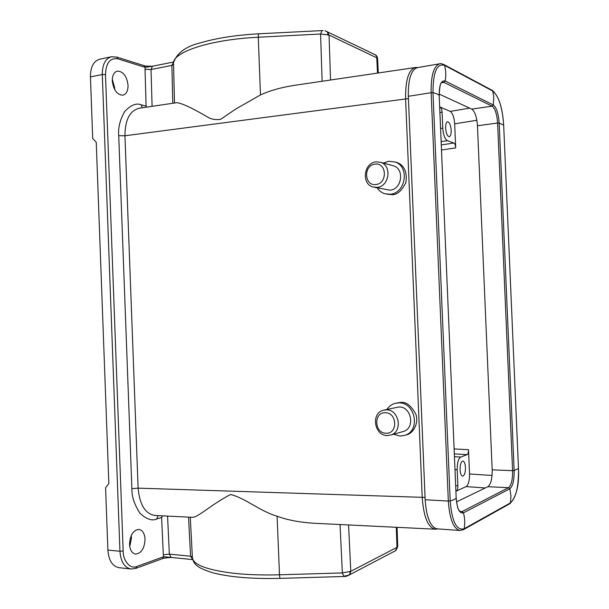 <?xml version="1.0" encoding="UTF-8"?>
<svg xmlns="http://www.w3.org/2000/svg" width="609" height="609" viewBox="0 0 609 609"><rect width="100%" height="100%" fill="white"/><g stroke="black" fill="none" stroke-linecap="round" stroke-linejoin="round"><path stroke-width="0.91" d="M460.069 469.699C460.092 464.492 461.028 461.607 462.886 461.028C464.324 461.394 465.185 463.54 465.459 467.476C465.451 472.675 464.507 475.56 462.642 476.154C461.203 475.796 460.351 473.642 460.069 469.699M445.628 128.141C445.567 124.343 446.214 122.211 447.554 121.747C449.503 122.196 450.706 125.051 451.178 130.303C451.239 134.102 450.591 136.233 449.244 136.698C447.31 136.264 446.108 133.417 445.628 128.141M375.03 164.164C386.852 162.192 387.743 183.682 375.867 184.504C364.129 186.285 363.261 165.13 375.03 164.164M376.065 161.865L380.846 162.397C392.28 165.861 389.136 186.712 377.116 187.359L373.089 187.009C361.206 184.177 363.71 162.77 376.065 161.865M391.96 165.404L393.612 165.854C404.833 169.249 401.742 189.551 389.95 190.16L374.52 187.321M383.343 163.075L388.755 161.263L395.134 162.017C409.926 166.653 405.693 193.464 390.118 194.225L385.04 193.791C381.774 192.825 379.156 190.861 377.184 187.899M395.043 161.979L397.197 162.588C404.33 165.397 407.246 172.004 405.929 182.426C401.833 190.784 397.235 194.857 392.143 194.652L386.852 194.172M385.261 412.735C373.386 412.126 374.261 433.441 386.106 433.227C398.096 434.011 397.197 412.354 385.261 412.735M386.273 409.857L383.327 410.253C370.721 413.168 374.291 435.869 387.339 435.542L391.069 434.94C403.196 431.324 398.941 409.271 386.273 409.857M402.283 431.773L403.622 431.4C415.513 427.853 411.349 406.378 398.925 406.964L384.416 410.002M393.475 434.263L400.128 436.082L405.16 435.245C420.827 430.396 415.155 402.047 398.75 402.876L395.081 403.356C391.701 404.33 389.006 406.355 386.997 409.415M396.436 403.059L400.752 402.435C406.165 401.674 411.22 405.647 415.909 414.364C419.061 424.031 412.674 433.273 407.17 434.659L405.328 435.191M192.33 517.307C198.062 517.597 211.102 504.488 230.628 494.508C245.336 498.132 259.99 511.225 277.11 516.226C287.813 520.155 300.549 522.522 315.325 523.329L435.405 529.206C428.119 527.843 423.727 517.307 422.212 497.591L405.579 98.658C405.434 79.733 408.761 69.35 415.559 67.485L294.992 85.26C281.548 87.315 270.046 90.535 260.485 94.935L235.797 108.996L220.732 119.28C215.479 120.148 210.775 119.219 206.618 116.479C192.018 107.93 182.099 103.324 176.884 102.67L139.476 108.189C129.923 110.465 125.081 119.661 124.944 135.769L138.114 488.144C139.72 505.158 145.521 514.278 155.508 515.503L192.33 517.307M112.292 80.906C112.3 75.371 113.997 72.098 117.37 71.093C123.269 71.413 126.832 76.171 128.05 85.351C128.057 90.916 126.337 94.189 122.911 95.187C117.095 94.867 113.556 90.109 112.292 80.906M114.69 89.592L114.705 87.902L112.307 79.307M129.527 544.309C130.052 535.182 133.158 530.218 138.852 529.411C142.529 530.119 144.592 533.377 145.041 539.193C144.561 548.313 141.425 553.276 135.647 554.099C132.031 553.368 129.983 550.11 129.527 544.309M129.763 546.608L131.46 537.96L131.209 535.585M344.839 576.472L343.765 576.183L342.365 572.932L350.792 571.326L350.061 573.853L347.8 575.741M377.603 58.776L376.278 55.754L375.144 54.711M330.535 80.023L329.043 35.071L320.578 34.005L322.016 30.595L323.082 30.496M377.504 73.095L376.773 57.802L329.043 35.071L327.771 32.254L325 30.724L375.494 54.879M143.968 65.62L144.097 65.665C145.254 65.795 144.15 66.274 152.478 66.214L151.024 69.525L145.033 69.297L145.132 67.371L152.608 66.206M171.289 557.448L163.585 556.74L163.341 554.799L169.34 554.129L171.175 557.456C162.679 558.027 163.836 558.377 162.611 558.605L162.489 558.643M116.745 57.056L144.097 65.665L145.132 67.371L117.925 58.86L116.875 57.094L111.439 56.751L99.678 59.233C93.55 61.083 90.467 66.975 90.436 76.909L92.705 138.433L96.245 142.293L108.844 483.516L105.585 487.763L107.877 550.064C108.707 560.463 112.414 566.332 118.999 567.679L130.996 569.004C124.464 567.657 120.78 561.749 119.95 551.267L107.877 550.064M375.525 54.894C375.41 54.627 377.078 55.716 377.588 58.51L378.288 72.981M348.569 524.958L350.792 571.326L396.977 547.354L395.485 550.742M396.284 527.295L396.977 547.354L397.738 546.433M152.09 106.324L151.024 69.525L171.883 65.399L172.781 103.271M162.588 515.853L161.606 517.483L156.734 518.982C152.121 521.197 146.556 519.302 140.04 513.303C134.406 504.732 131.689 496.518 131.887 488.669L118.732 135.693C117.963 127.943 119.973 119.851 124.754 111.401C130.943 104.992 136.408 102.799 141.151 104.824L142.361 107.755M146.746 107.115L146.099 106.111L145.033 69.297M117.925 58.86C110.092 57.627 105.951 62.879 105.486 74.618L102.289 74.534L90.436 76.909M105.486 74.618L123.155 550.955C123.064 561.292 130.501 569.522 136.858 566.439L135.746 568.403M192.733 559.602L190.587 556.223L188.539 517.125M425.158 499.761C426.445 517.498 430.441 527.196 437.163 528.856L459.94 530.485C453.469 528.825 449.602 519.028 448.323 501.07L425.158 499.761L408.327 96.291C408.099 79.307 411.121 69.753 417.371 67.614L439.767 63.785C433.76 65.886 430.883 75.531 431.142 92.713L408.327 96.291M439.158 94.068L471.769 109.11C474.906 111.424 476.801 116.974 477.456 125.766L492.179 469.851C492.27 478.743 490.846 484.353 487.893 486.698L456.506 501.9M442.758 128.111C443.322 134.863 444.859 139.042 447.371 140.649L453.933 143.024C454.9 143.655 455.494 145.277 455.707 147.888L454.679 123.84C454.162 117.293 452.677 113.137 450.226 111.394L440.216 107.055C441.243 107.785 441.868 109.498 442.088 112.201L442.758 128.111L440.581 128.461M457.192 469.745L457.869 485.837C457.877 488.57 457.397 490.306 456.423 491.052L466.121 486.599C468.435 484.817 469.569 480.615 469.539 473.992L468.504 449.693C468.519 452.342 468.062 453.979 467.149 454.619L460.754 457.062C458.364 458.699 457.176 462.924 457.192 469.745L454.984 469.608M190.274 517.208L192.353 556.915C192.231 564.444 206.215 569.917 234.313 573.351C247.947 574.774 263.004 575.261 279.493 574.797L279.934 578.383C252.21 579.014 229.913 577.172 213.059 572.856C196.372 567.641 194.218 564.223 192.543 558.735M131.887 488.669L138.114 488.144L425.067 497.424M408.418 98.605L124.944 135.769L118.732 135.693M343.765 576.183L348.637 575.277M350.061 573.853L349.878 571.729M376.278 55.754L377.314 58.129M322.016 30.595L258.429 33.807L258.277 37.24L320.578 34.005L322.138 81.256M327.672 34.576L327.771 32.254M173.573 64.546L171.883 65.399L173.656 61.996M192.353 556.854L190.587 556.223L169.34 554.129L167.574 516.097M136.858 566.439L163.585 556.74L162.611 558.605L135.868 568.364L130.996 569.004M111.439 56.751C105.365 58.601 102.312 64.524 102.289 74.534L119.95 551.267L123.155 550.955M260.485 94.935L258.277 37.24C208.156 39.623 170.429 52.953 173.565 64.478L174.486 103.02M163.341 554.799L161.606 517.483M141.151 104.824L146.099 106.111M157.997 515.625L156.734 518.982M277.11 516.226L279.493 574.797L342.365 572.932L340.05 524.539M509.725 503.772L510.433 502.897L464.127 528.734C456.583 530.888 451.931 521.631 450.188 500.941L448.323 501.07L431.142 92.713L432.991 92.705C433.007 72.288 436.851 63.169 444.524 65.33L443.763 64.485M487.893 486.698L508.515 487.695L462.018 511.598L459.917 511.461M492.179 469.851L512.58 470.658C512.694 479.641 511.339 485.32 508.515 487.695L509.824 488.776C512.831 486.233 514.27 480.158 514.148 470.559L512.58 470.658L497.599 123.026L477.456 125.766M471.769 109.11L492.11 106.164C495.117 108.516 496.944 114.142 497.599 123.026L499.167 123.01C498.466 113.51 496.518 107.496 493.313 104.969L492.11 106.164L443.87 82.375L441.456 82.763M442.256 82.146L443.87 82.375L445.187 81.012C441.167 80.045 439.165 84.887 439.188 95.537L439.188 95.628M442.34 82.124L441.616 82.588C440.383 82.839 439.576 87.163 439.196 95.56L456.187 498.078C455.425 499.098 453.431 500.05 450.188 500.941L432.991 92.705C436.288 93.474 438.351 94.418 439.188 95.537L456.187 498.078C457.062 508.888 459.49 513.806 463.457 512.839L462.018 511.598L460.64 511.864M492.011 90.254L492.963 91.967L493.762 96.869L493.313 104.969L445.187 81.012C446.146 75.592 445.925 70.362 444.524 65.33L492.711 91.023C498.741 96.009 502.395 107.359 503.666 125.073L518.487 468.496C518.754 486.401 516.067 497.865 510.433 502.897L510.951 495.878L509.824 488.776L463.457 512.839C464.88 518.213 465.101 523.512 464.127 528.734L463.358 529.701M439.767 63.785C440.467 63.443 441.89 63.724 444.045 64.63L492.278 90.391C498.71 95.819 502.509 107.374 503.666 125.073L518.495 468.488L514.148 470.559L499.167 123.01L503.666 125.111M460.769 511.872L459.125 510.525C458.478 508.515 457.633 510.867 456.187 498.078L456.171 498.017M441.137 141.6L447.371 140.649M442.088 112.201L439.911 112.558M455.661 485.685L457.869 485.837M460.754 457.062L454.436 456.697M441.281 144.942L453.933 143.024M467.149 454.619L454.322 453.903M440.216 107.055L439.683 107.146M468.504 449.693L454.108 448.932M441.495 150.004L455.707 147.888M455.882 491.006L456.423 491.052M466.121 486.599L485.274 487.961M469.539 473.992L492.049 475.454M454.679 123.84L476.87 120.27M450.226 111.394L469.668 108.143M380.846 162.397L393.612 165.854M395.134 162.017L397.197 162.588M279.934 578.383L344.763 576.472C346.072 576.122 344.534 577.104 348.47 575.383L395.842 550.551L397.746 546.669L397.076 527.333M152.699 66.183L173.527 62.027M192.589 559.587L171.373 557.456M173.611 62.438C177.09 52.724 186.278 46.124 201.168 42.66C216.865 38.04 235.949 35.094 258.429 33.807M417.964 67.515L415.559 67.485M437.932 528.909L435.405 529.206M405.16 435.245L407.17 434.659M391.069 434.94L403.622 431.4M518.495 468.488C519.294 485 516.455 496.716 509.977 503.635L463.624 529.556L459.94 530.485"/></g></svg>
